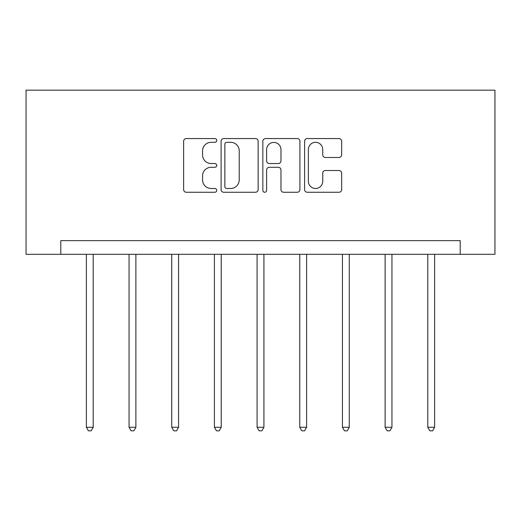 <?xml version="1.0" encoding="UTF-8"?>
<svg xmlns="http://www.w3.org/2000/svg" width="521" height="521" viewBox="0 0 521 521"><rect width="100%" height="100%" fill="white"/><g stroke="black" fill="none" stroke-linecap="round" stroke-linejoin="round"><path stroke-width="0.78" d="M216.729 140.436A1.882 1.882 0 0 0 214.847 138.553L186.316 138.553A2.683 2.683 0 0 0 183.633 141.237L183.633 189.572A2.683 2.683 0 0 0 186.316 192.262L214.847 192.262A1.882 1.882 0 0 0 216.729 190.38A1.882 1.882 0 0 0 214.847 188.498L211.155 188.498A8.59 8.59 0 0 1 202.565 179.908L202.565 175.877A8.59 8.59 0 0 1 211.155 167.287L214.847 167.287A1.882 1.882 0 0 0 216.729 165.404A1.882 1.882 0 0 0 214.847 163.529L211.155 163.529A8.59 8.59 0 0 1 202.565 154.932L202.565 150.908A8.59 8.59 0 0 1 211.155 142.311L214.847 142.311A1.882 1.882 0 0 0 216.729 140.436M338.976 157.485A2.683 2.683 0 0 0 341.665 154.802L341.665 141.237A2.683 2.683 0 0 0 338.976 138.553L307.292 138.553A2.683 2.683 0 0 0 304.603 141.237L304.603 189.572A2.683 2.683 0 0 0 307.292 192.262L338.976 192.262A2.683 2.683 0 0 0 341.665 189.572L341.665 173.193A2.683 2.683 0 0 0 338.976 170.51L325.417 170.51A2.683 2.683 0 0 0 322.733 173.193L322.733 181.315A7.183 7.183 0 0 1 315.55 188.498A7.183 7.183 0 0 1 308.367 181.315L308.367 149.494A7.183 7.183 0 0 1 315.55 142.311A7.183 7.183 0 0 1 322.733 149.494L322.733 154.802A2.683 2.683 0 0 0 325.417 157.485L338.976 157.485M460.206 254.32L494.95 254.32L494.95 90.172L26.05 90.172L26.05 254.32L460.206 254.32L460.206 240.637L60.794 240.637L60.794 254.32M258.149 141.237A2.683 2.683 0 0 0 255.466 138.553L223.776 138.553A2.683 2.683 0 0 0 221.093 141.237L221.093 189.572A2.683 2.683 0 0 0 223.776 192.262L255.466 192.262A2.683 2.683 0 0 0 258.149 189.572L258.149 141.237M265.534 138.553L297.224 138.553A2.683 2.683 0 0 1 299.907 141.237L299.907 189.572A2.683 2.683 0 0 1 297.224 192.262L283.658 192.262A2.683 2.683 0 0 1 280.975 189.572L280.975 169.97A2.683 2.683 0 0 0 278.292 167.287L269.292 167.287A2.683 2.683 0 0 0 266.609 169.97L266.609 190.38A1.882 1.882 0 0 1 264.727 192.262A1.882 1.882 0 0 1 262.851 190.38L262.851 141.237A2.683 2.683 0 0 1 265.534 138.553M226.733 142.311A1.882 1.882 0 0 0 224.851 144.193L224.851 186.622A1.882 1.882 0 0 0 226.733 188.498L230.627 188.498A8.59 8.59 0 0 0 239.217 179.908L239.217 150.908A8.59 8.59 0 0 0 230.627 142.311L226.733 142.311M280.975 149.631A7.183 7.183 0 0 0 273.792 142.448A7.183 7.183 0 0 0 266.609 149.631L266.609 160.839A2.683 2.683 0 0 0 269.292 163.529L278.292 163.529A2.683 2.683 0 0 0 280.975 160.839L280.975 149.631M86.375 254.32L86.375 427.266L93.213 427.266L93.213 254.32M93.213 427.266L91.162 430.828L88.427 430.828L86.375 427.266M129.052 254.32L129.052 427.266L135.89 427.266L135.89 254.32M135.89 427.266L133.838 430.828L131.103 430.828L129.052 427.266M171.728 254.32L171.728 427.266L178.566 427.266L178.566 254.32M178.566 427.266L176.515 430.828L173.78 430.828L171.728 427.266M214.405 254.32L214.405 427.266L221.243 427.266L221.243 254.32M221.243 427.266L219.191 430.828L216.456 430.828L214.405 427.266M257.081 254.32L257.081 427.266L263.919 427.266L263.919 254.32M263.919 427.266L261.868 430.828L259.132 430.828L257.081 427.266M299.757 254.32L299.757 427.266L306.595 427.266L306.595 254.32M306.595 427.266L304.544 430.828L301.809 430.828L299.757 427.266M342.434 254.32L342.434 427.266L349.272 427.266L349.272 254.32M349.272 427.266L347.22 430.828L344.485 430.828L342.434 427.266M385.11 254.32L385.11 427.266L391.948 427.266L391.948 254.32M391.948 427.266L389.897 430.828L387.162 430.828L385.11 427.266M427.787 254.32L427.787 427.266L434.625 427.266L434.625 254.32M434.625 427.266L432.573 430.828L429.838 430.828L427.787 427.266"/></g></svg>
